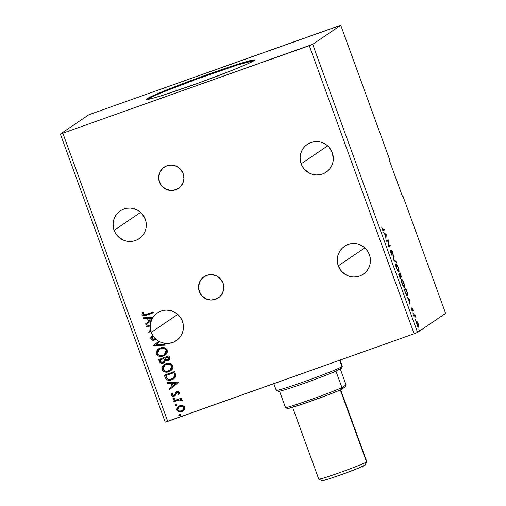 <?xml version="1.0" encoding="UTF-8"?>
<svg xmlns="http://www.w3.org/2000/svg" width="506" height="506" viewBox="0 0 506 506"><rect width="100%" height="100%" fill="white"/><g stroke="black" fill="none" stroke-linecap="round" stroke-linejoin="round"><path stroke-width="0.76" d="M164.159 167.176A12.783 12.593 -124.1 0 0 159.491 181.958L159.403 182.021A12.783 12.593 55.9 0 1 164.108 167.214A12.783 12.593 55.9 0 1 183.147 173.577L180.572 169.301L176.581 166.322L171.781 165.095L166.904 165.797L162.692 168.327L159.788 172.299L158.631 177.106L159.403 182.021L161.977 186.297L165.968 189.276L170.769 190.503L175.645 189.801L179.858 187.271L182.761 183.298L183.918 178.491L183.147 173.577A12.783 12.593 55.9 0 1 178.447 188.384A12.783 12.593 55.9 0 1 159.403 182.021L159.491 181.958A12.783 12.593 -124.1 0 0 178.498 188.346M204.026 276.706A12.783 12.593 -124.1 0 0 199.358 291.494L199.269 291.557A12.783 12.593 55.9 0 1 203.975 276.744A12.783 12.593 55.9 0 1 223.013 283.107L220.439 278.838L216.448 275.859L211.647 274.625L206.771 275.327L202.564 277.857L199.655 281.829L198.497 286.643L199.269 291.557L201.843 295.827L205.834 298.806L210.635 300.039L215.512 299.337L219.724 296.807L222.627 292.835L223.785 288.022L223.013 283.107A12.783 12.593 55.9 0 1 218.314 297.92A12.783 12.593 55.9 0 1 199.269 291.557L199.358 291.494A12.783 12.593 -124.1 0 0 218.364 297.882M332.309 152.723A16.78 16.527 55.9 0 1 326.13 172.16A16.78 16.527 55.9 0 1 301.14 163.811L327.654 145.854L301.14 163.811L302.556 166.778L304.517 169.415L309.754 173.33L312.828 174.45L316.054 174.943L319.305 174.804L322.455 174.02L325.39 172.641L327.983 170.699L330.146 168.289L331.797 165.487L332.866 162.413L333.315 159.175L332.309 152.723L328.925 147.119L326.497 144.906L323.688 143.211L320.614 142.091L317.388 141.591L314.137 141.737L310.988 142.515L308.059 143.9L305.46 145.836L303.296 148.245L301.646 151.047L300.577 154.121L300.128 157.36L300.317 160.63L301.14 163.811A16.78 16.527 55.9 0 1 307.313 144.374A16.78 16.527 55.9 0 1 332.309 152.723M145.285 219.243A16.78 16.527 55.9 0 1 139.112 238.68A16.78 16.527 55.9 0 1 114.116 230.325L140.63 212.368L114.116 230.325L115.532 233.291L117.5 235.935L122.737 239.844L125.811 240.964L129.036 241.463L132.287 241.318L135.437 240.54L138.366 239.155L140.965 237.219L143.128 234.803L144.779 232.007L145.848 228.927L146.297 225.695L146.107 222.419L145.285 219.243L141.908 213.633L139.473 211.419L136.664 209.724L133.59 208.605L130.365 208.105L127.12 208.251L123.97 209.029L121.035 210.414L118.442 212.349L116.272 214.765L114.628 217.561L113.559 220.641L113.11 223.873L113.3 227.15L114.116 230.325A16.78 16.527 55.9 0 1 120.289 210.888A16.78 16.527 55.9 0 1 145.285 219.243M182.419 321.272A16.78 16.527 55.9 0 1 159.662 341.771L159.751 341.708A16.78 16.527 55.9 0 1 158.89 341.246L158.795 341.31A16.78 16.527 55.9 0 1 155.823 339.153L155.911 339.09A16.78 16.527 55.9 0 1 155.241 338.444L155.146 338.508A16.78 16.527 55.9 0 1 151.25 332.36L177.77 314.403L151.25 332.36L152.869 335.642L155.146 338.508L153.761 339.343L152.224 338.957L151.813 337.736L152.97 336.136L152.205 335.668L150.807 337.47L151.041 339.305L153.388 340.266L155.823 339.153A16.78 16.527 -124.1 0 0 158.795 341.31L153.533 345.535L165.152 345.206L164.829 344.327L156.019 344.58L159.662 341.771L164.349 343.289L169.251 343.372L173.938 342.012L178.011 339.33L181.11 335.554L182.97 331.013L183.419 326.111L183.096 323.657L181.483 319.153L178.789 315.39L175.184 312.493L170.939 310.69L166.385 310.115L164.102 310.305L159.732 311.62L157.727 312.721L155.899 314.093L152.901 317.528L143.438 317.8L143.761 318.679L147.48 318.571L148.555 321.525L145.62 323.789L145.937 324.669L151.389 320.469L150.314 324.934L146.525 326.281L146.822 327.091L150.244 325.87A16.78 16.527 -124.1 0 0 150.522 329.691L148.663 332.157L150.978 331.544A16.78 16.527 -124.1 0 0 151.25 332.36A16.78 16.527 55.9 0 1 150.978 331.544L148.732 332.341L151.073 331.481L148.758 332.094L150.611 329.627L148.663 332.157L150.611 329.627A16.78 16.527 -124.1 0 0 151.073 331.481A16.78 16.527 55.9 0 1 150.611 329.627L150.522 329.691A16.78 16.527 55.9 0 1 150.244 325.87L146.822 327.091L150.339 325.807L146.911 327.028L146.626 326.243L146.822 327.091L146.525 326.281L150.314 324.934A16.78 16.527 55.9 0 1 151.389 320.469L151.484 320.406A16.78 16.527 55.9 0 1 152.293 318.647L149.498 320.798L152.293 318.647A16.78 16.527 -124.1 0 0 151.484 320.406L145.937 324.669L145.62 323.789L148.65 321.462L147.575 318.508L143.761 318.679L143.438 317.8L152.901 317.528A16.78 16.527 55.9 0 1 182.419 321.272M369.443 254.758A16.78 16.527 55.9 0 1 363.27 274.195A16.78 16.527 55.9 0 1 338.274 265.84L364.788 247.883L338.274 265.84L341.651 271.45L346.895 275.359L349.969 276.478L353.194 276.978L356.439 276.833L359.595 276.055L362.524 274.669L365.117 272.734L367.286 270.318L368.931 267.522L370 264.442L370.449 261.204L370.265 257.933L369.443 254.758L368.026 251.786L366.059 249.148L363.631 246.934L360.822 245.239L357.748 244.12L354.523 243.62L351.272 243.765L348.122 244.543L345.193 245.929L342.594 247.864L340.43 250.28L338.786 253.076L337.711 256.156L337.268 259.388L337.451 262.665L338.274 265.84A16.78 16.527 55.9 0 1 344.447 246.403A16.78 16.527 55.9 0 1 369.443 254.758M254.297 60.467A57.539 2.473 -20 0 0 201.027 77.557A57.539 2.473 -20 0 0 147.354 99.284L147.138 98.683A57.539 2.473 160 0 1 204.304 75.698A57.539 2.473 160 0 1 254.638 59.999A57.539 2.473 160 0 1 254.006 60.676L246.77 64.268L232.501 70.207L197.568 83.395L164.001 94.9L151.541 98.594L146.55 99.41L149.782 97.222L164.52 90.808L203.576 75.957L244.215 62.27L253.108 59.974L254.594 59.942L254.006 60.676A57.539 2.473 160 0 1 196.84 83.661A57.539 2.473 160 0 1 146.506 99.359A57.539 2.473 160 0 1 147.138 98.683L147.354 99.284A57.539 2.473 -20 0 0 147.069 99.492M338.267 26.046L91.871 113.679L88.442 115.045L60.372 134.058L165.228 422.143L60.372 134.058L309.274 45.679L414.129 333.764L167.733 421.397L62.877 133.312L167.733 421.397L165.228 422.143L414.129 333.764L309.274 45.679L312.702 44.313L340.772 25.3L91.871 113.679L88.442 115.045L60.372 134.058L312.702 44.313L417.558 332.398L312.702 44.313L340.772 25.3L389.924 160.339L340.772 25.3L338.267 26.046M160.25 348.014L157.72 349.519L156.183 352.024L156.31 353.991L157.499 355.585L159.327 356.388L162.287 356.357L165.032 355.193L166.48 353.827L167.353 352.037L167.005 349.589L165.519 348.166L163.04 347.552L160.725 347.862L158.517 348.881L156.31 353.991C157.986 356.49 160.294 357.185 163.242 356.079L165.013 355.206L167.214 350.044C165.513 347.578 163.198 346.901 160.25 348.014M165.936 363.637L163.406 365.142L161.869 367.647L161.996 369.614L163.185 371.208L165.007 372.005L167.973 371.98L170.718 370.809L172.166 369.45L173.039 367.653L172.691 365.205L171.205 363.782L168.726 363.175L166.411 363.485L164.203 364.497L161.996 369.614C163.672 372.112 165.981 372.802 168.928 371.695L170.699 370.822L172.894 365.667C171.199 363.2 168.877 362.524 165.936 363.637M178.675 382.372L167.062 382.7L167.385 383.58L171.104 383.478L172.179 386.426L169.244 388.69L169.561 389.569L178.675 382.372L167.062 382.7L167.385 383.58L171.104 383.478L172.179 386.426L169.244 388.69L169.561 389.569L178.675 382.372M174.285 399.24L174.589 398.431L173.482 398.064L172.837 398.722L173.046 399.304L173.969 399.411L174.614 398.747L174.115 398.026L173.21 398.197M176.543 405.432L176.847 404.623L175.734 404.256L175.089 404.92L175.304 405.502L176.227 405.603L176.872 404.939L176.366 404.218L175.468 404.389M180.218 415.534L180.522 414.724L179.409 414.357L178.763 415.015L178.979 415.597L179.902 415.704L180.547 415.04L180.041 414.319L179.143 414.49M182.685 405.559L180.433 405.521L178.428 406.381L177.391 407.368L176.72 409.379L177.214 410.733L179.029 411.852L181.173 411.859L183.21 410.973L184.469 409.626L184.892 407.969L184.418 406.672L182.685 405.559L179.706 405.73L178.473 406.35L176.879 410.088C178.055 411.922 179.719 412.447 181.863 411.656L184.279 409.911L184.741 407.292L182.685 405.559M173.678 400.878L173.969 401.688L179.175 399.98L180.623 400.037L181.224 400.954L182.173 401.056L182.249 400.524L181.471 399.626L180.446 399.386L181.565 398.987L181.268 398.184L173.678 400.878L173.969 401.688L179.175 399.98L182.173 401.056L182.211 400.347L180.446 399.386L181.565 398.987L181.268 398.184L173.678 400.878M179.364 392.536L178.276 391.6L176.518 391.827L175.506 392.681L174.589 394.863L173.488 395.407L172.356 394.762L172.748 393.371L171.876 393.156L171.357 394.383L171.534 395.376L172.274 396.072L173.476 396.28L175.348 395.426L176.974 392.574L178.365 392.751L178.03 394.237L178.852 394.478L179.44 393.048L179.364 392.536L176.815 391.707L175.74 392.378L174.589 394.863L173.938 395.312L172.356 394.762L172.748 393.371L171.876 393.156L171.452 395.186C172.11 396.242 173.052 396.552 174.266 396.109L175.348 395.426L177.144 392.498L178.454 392.915L178.03 394.237L178.852 394.478L179.364 392.536M165.203 377.602L166.392 379.487L168.384 380.265L170.8 380.101L173.653 378.88L175.348 377.141L175.822 375.692L174.709 371.467L164.317 375.161L165.203 377.602C166.6 380.272 168.776 381.012 171.736 379.823L173.691 378.855L175.822 375.692L174.709 371.467L164.317 375.161L165.203 377.602M158.631 359.545L160.01 362.612L161.566 363.289L163.248 363.074L164.697 362.1L165.298 360.468L167.227 360.835L169.213 359.829L169.801 358.381L169.023 355.844L158.631 359.545L159.396 361.645C160.244 363.194 161.528 363.669 163.248 363.074L164.083 362.65L165.298 360.468L167.865 360.67L168.713 360.247L169.561 357.331L169.023 355.844L158.631 359.545M146.133 314.409L143.653 314.814L143.002 314.093L143.407 312.341L142.458 312.215L141.984 314.624L142.755 315.573L143.944 315.864L153.337 312.759L153.046 311.949L146.133 314.409C144.95 315.105 143.919 315.048 143.046 314.239L143.407 312.341L142.458 312.215L141.984 314.624C143.109 316.035 144.552 316.244 146.323 315.251L153.337 312.759L153.046 311.949L146.133 314.409M153.577 345.339L158.89 341.246L153.533 345.535L165.152 345.206L164.829 344.327L156.019 344.58L159.751 341.708A16.78 16.527 -124.1 0 1 158.89 341.246L153.577 345.339M155.152 338.552L154.134 339.241L151.838 338.4L152.97 336.136L152.205 335.668L150.794 338.837L152.3 335.604L150.896 337.407L150.794 338.837C151.642 340.19 152.85 340.595 154.412 340.057L155.911 339.09A16.78 16.527 55.9 0 1 155.241 338.444L154.488 339.064M152.439 340.089L155.26 339.621L154.507 339.994C152.945 340.532 151.737 340.127 150.889 338.773L152.451 340.095M150.402 324.871L150.402 324.871A16.78 16.527 -124.1 0 0 150.339 325.807A16.78 16.527 55.9 0 1 150.402 324.871M152.995 317.471L152.995 317.471A16.78 16.527 -124.1 0 0 152.451 318.369L148.764 318.476L152.357 318.432A16.78 16.527 -124.1 0 0 152.205 318.71L149.498 320.798L148.675 318.54L149.498 320.798L152.205 318.71A16.78 16.527 55.9 0 1 152.357 318.432L152.451 318.369A16.78 16.527 55.9 0 1 152.995 317.471M402.574 196.663L403.029 196.353L445.628 313.385L417.558 332.398L414.129 333.764L417.558 332.398L445.628 313.385L403.029 196.353L402.574 196.663L389.462 160.655L389.924 160.339L389.462 160.655L402.574 196.663M415.097 318.957L415.59 320.304L415.103 318.951M412.845 312.759L413.307 314.112L412.852 312.759M409.879 299.495L407.045 297.218L408.272 298.825L409.348 301.778L409.544 304.087L409.93 299.628L409.348 299.685L409.879 299.495L407.045 297.218L408.272 298.825L409.348 301.778L409.544 304.087L409.879 299.495M401.568 279.445L401.416 281.102L402.207 284.062L403.459 286.7L404.439 287.553L404.724 286.168L404.047 283.328L402.624 280.229L401.568 279.445C401.1 279.717 401.309 281.254 402.207 284.062C403.307 286.725 404.079 287.876 404.522 287.516C405.002 287.256 404.787 285.7 403.877 282.854C402.776 280.21 402.011 279.072 401.568 279.445L401.631 279.413M386.261 234.588L383.421 232.317L384.649 233.924L385.724 236.871L385.92 239.18L386.261 234.588L385.724 234.778L386.261 234.588L383.421 232.317L384.649 233.924L385.724 236.871L385.92 239.18L386.261 234.588M391.96 251.374L391.606 251.501L391.96 251.374L392.548 252.292L393.181 254.404L392.719 252.19L391.657 250.571L391.954 254.398L390.967 253.177L390.531 251.387L391.195 253.772L392.207 255.226L391.935 251.406L392.852 253.841L393.181 254.404L393.08 253.506L391.657 250.571L391.726 254.271L390.499 250.685L391.005 253.285L392.245 255.207L391.967 251.368L391.372 251.583M395.888 263.822L395.73 265.486L396.521 268.446L397.773 271.083L398.753 271.931L399.038 270.546L398.279 267.472L396.938 264.606L395.888 263.822C395.414 264.094 395.622 265.637 396.521 268.446C397.621 271.108 398.393 272.26 398.836 271.893C399.316 271.633 399.101 270.077 398.19 267.231C397.09 264.587 396.325 263.449 395.888 263.822L395.945 263.79M418.772 329.052L419.265 330.399L418.772 329.052M398.614 274.056L399.904 277.402L400.739 278.325L400.55 276.39L401.132 277.155L401.359 276.662L400.227 272.968L398.614 274.056L399.379 276.156C400.018 277.775 400.467 278.496 400.739 278.325L400.55 276.39L401.252 277.143L400.227 272.968L398.614 274.056M393.472 259.92L396.356 262.329L396.034 261.45L393.883 259.723L393.858 255.46L393.516 260.052L396.356 262.329L396.034 261.45L393.883 259.723L393.858 255.46L393.472 259.92M383.175 229.794L382.169 229.022L381.657 226.966L382.194 229.073C382.859 230.622 383.282 231.134 383.453 230.616L384.541 229.876L383.946 230.091L383.712 229.433L383.946 230.091L384.541 229.876L384.25 229.066L382.795 229.8L381.657 226.966L383.023 230.647L384.541 229.876L384.25 229.066L382.447 230.078M386.805 241.602L388.001 240.793L388.716 246.858L390.328 245.764L390.031 244.961L388.829 245.771L388.121 239.705L386.508 240.799L386.805 241.602L388.001 240.793L388.646 246.675L390.328 245.764L390.031 244.961L388.829 245.771L388.121 239.705L386.508 240.799L386.805 241.602M405.192 292.12L406.419 294.865L407.438 295.612L407.507 293.372L405.913 288.584L404.3 289.679L405.192 292.12C406.267 294.878 407.02 296.042 407.438 295.612C407.811 295.51 407.779 294.543 407.343 292.715L405.913 288.584L404.3 289.679L405.192 292.12M412.82 308.989L411.909 307.705L412.124 310.323L411.106 307.895L412.441 311.158L412.251 308.464L413.225 310.659L412.82 308.989L411.954 307.661L412.213 310.336L411.106 307.895L412.51 311.139L412.251 308.464L413.225 310.659L412.82 308.989M413.661 315.396L413.959 316.206L414.926 315.864L415.85 317.439L414.838 314.599L413.661 315.396L413.959 316.206L414.8 315.788L415.85 317.439L414.838 314.599L413.661 315.396M415.907 321.405L416.609 321.911L417.203 321.696L416.501 321.196C416.16 321.399 416.318 322.524 416.976 324.567C417.773 326.515 418.329 327.369 418.658 327.116L418.196 323.745L417.203 321.696L416.451 321.24L416.413 322.556L418.386 327.091L418.816 326.275L418.07 323.416L417.203 321.696L416.697 322.031M399.689 273.329L399.942 274.031L399.689 273.329M400.708 276.428L400.752 276.75M400.202 277.604L400.246 277.99M400.252 278.161L400.151 277.364M400.765 276.877L400.695 276.371M398.854 274.714L399.677 274.347L400.448 277.516L398.892 274.821L399.677 274.347L398.854 274.714M399.266 274.492L400.354 273.885L400.954 276.333L399.841 274.233L399.266 274.492M400.91 276.352L399.841 274.233L400.354 273.885L399.247 274.448L400.354 273.885L400.999 275.865L400.588 276.466M400.417 277.528L399.076 274.752L399.677 274.347L400.505 277.079L400.044 277.661M398.538 271.089L396.495 268.37L396.179 264.632L395.66 264.815L396.476 264.651L397.596 266.308L398.601 269.369L398.538 271.089C398.184 271.393 397.564 270.463 396.679 268.3C395.964 266.061 395.8 264.84 396.179 264.632C396.533 264.328 397.153 265.245 398.039 267.383C398.753 269.641 398.924 270.874 398.538 271.089L398.412 271.836M398.367 271.956L398.443 270.754M393.769 256.485L394.174 256.34L393.769 256.485M393.472 259.869L393.883 259.723L393.472 259.869M395.496 261.64L396.034 261.45L395.496 261.64M391.954 254.398L391.34 254.619M391.562 254.537L391.916 254.41M391.726 254.48L391.758 254.847M391.752 255.182L391.714 254.391M391.789 251.615L391.48 251.065M383.946 230.091L383.074 230.679L383.946 230.091M382.713 230.9L383.453 230.616M385.857 234.885L386.306 234.727L385.857 234.885M385.895 234.917L385.585 236.479L384.762 234.221L385.895 234.917L385.768 236.416L384.94 234.158L385.895 234.917M387.583 240.072L388.184 239.876L387.59 240.091L387.678 240.907L387.583 240.072M389.493 245.321L389.734 245.979L390.328 245.764L388.659 246.707L389.734 245.979L389.493 245.321M387.406 241.008L386.748 241.451L387.406 241.008M401.397 279.717L401.89 280.235M404.224 286.706L402.181 283.986L401.865 280.248L401.347 280.432L402.162 280.267L403.282 281.931L404.288 284.986L404.224 286.706C403.87 287.01 403.25 286.086 402.359 283.923C401.65 281.684 401.486 280.457 401.865 280.248C402.219 279.951 402.839 280.868 403.725 282.999C404.439 285.264 404.61 286.497 404.224 286.706L404.098 287.459M402.03 280.438L401.347 279.685M404.054 287.579L404.13 286.377M405.376 288.951L405.629 289.653L405.376 288.951M407.096 294.827L405.704 293.448L404.895 291.311L404.762 290.374L406.04 289.508L404.541 290.33L406.04 289.508L407.279 293.417L407.147 294.802L405.907 293.372L404.579 290.438L406.04 289.508L407.033 292.392L407.083 294.637M407.147 294.802L406.489 295.042M409.474 299.792L409.93 299.628L409.474 299.792M409.518 299.824L409.209 301.386L408.386 299.128L409.518 299.824L409.386 301.323L408.563 299.059L409.518 299.824M411.795 309.83L412.004 310.962M412.156 310.912L412.599 310.754L412.156 310.912M411.884 310.45L412.213 310.336L411.884 310.45M412.093 308.856L411.802 308.262M411.979 310.728L411.865 310.146M414.522 315.927L414.3 314.966L414.54 315.617L415.135 315.409L414.465 315.852M414.351 315.934L414.8 315.788M414.205 316.003L413.756 316.149M418.215 327.002L418.196 326.262L418.064 327.331M416.723 322.075L416.286 321.519M418.051 323.84L418.272 326.338L416.957 324.523L416.792 322.006L416.362 322.158L416.995 322.012L417.646 322.91L418.361 326.313L417.121 324.472L416.678 322.708L416.792 322.006L418.051 323.84M418.304 326.332L417.874 326.484M396.179 264.632L395.641 264.815M401.865 280.248L401.328 280.438M418.361 326.313L417.735 326.541M416.792 322.006L416.242 322.195M179.902 415.704L178.884 415.274L180.174 415.565M179.409 414.357L178.789 415.337L179.504 414.294M178.991 414.667L179.067 415.534L180.275 415.496M183.172 410.998L181.958 411.593C179.813 412.384 178.15 411.859 176.974 410.024L178.517 406.318L177.163 407.792M177.17 407.785L176.866 409.677L178.004 411.34M178.447 411.574L180.553 411.903L182.653 411.302M180.085 406.482L179.997 406.546C181.597 405.932 182.868 406.293 183.804 407.621L183.722 409.133L182.622 410.309L183.899 407.558C182.957 406.229 181.686 405.869 180.085 406.482L182.489 406.362L183.899 407.558L182.558 410.36L181.565 410.853C179.972 411.46 178.719 411.093 177.808 409.752L179.048 407.014L179.839 406.577M183.052 409.98L182.603 410.328M176.227 405.603L175.202 405.173L176.499 405.464M175.734 404.256L175.114 405.236L175.829 404.193M175.316 404.566L175.392 405.439L176.6 405.395M181.553 398.962L180.446 399.386L181.553 398.962M179.269 399.917L180.712 399.974L181.319 400.891L182.192 400.986L179.269 399.917L173.969 401.688L173.779 400.847L174.064 401.625L176.613 400.72M177.922 400.271L179.099 399.949M173.969 399.411L172.951 398.981L174.241 399.272M173.482 398.064L172.951 398.981L173.571 398.001M173.065 398.374L173.141 399.24L174.349 399.202M178.542 392.852L178.125 394.174L178.903 394.402L178.03 394.237L178.542 392.852L177.239 392.435L176.619 392.877L177.606 392.359L178.504 392.77M176.531 392.941L177.144 392.498M174.361 396.046L174.361 396.046C173.141 396.489 172.204 396.179 171.547 395.123L171.97 393.092L171.445 394.319L171.736 395.49L172.755 396.147L174.361 396.046M174.589 394.863L173.938 395.312M176.328 391.916L174.684 394.806L176.17 392.017M176.126 392.049L175.74 392.378M174.684 394.806L174.209 395.173M172.755 396.147L173.564 396.223M176.898 392.612L177.239 392.435M169.649 389.5L169.244 388.69L172.268 386.363L171.199 383.415L167.385 383.58L167.176 382.7L167.473 383.523L171.199 383.415L172.268 386.363L169.333 388.627L169.649 389.5M176.284 383.27L172.293 383.44L176.284 383.27L173.122 385.705L176.284 383.27L173.122 385.705L172.293 383.44L176.284 383.27M173.741 378.823L171.825 379.759C168.871 380.948 166.695 380.208 165.298 377.539L166.278 379.234L167.998 380.12L170.421 380.145L173.223 379.139M173.046 378.216L174.772 375.553L174.026 372.593L174.684 375.61L173.001 378.248L171.439 379.013C169.852 379.696 168.39 379.532 167.043 378.526L165.772 375.528L174.026 372.593L165.772 375.528L174.026 372.593L174.602 374.313M174.728 374.927L174.779 375.395M174.772 375.553L174.102 377.267L172.666 378.444M170.743 370.79L169.023 371.632C166.069 372.739 163.761 372.049 162.091 369.551L164.248 364.465M164.267 364.453L162.299 366.66M161.996 367.457L161.952 369.07L162.571 370.449M162.565 370.436L164.159 371.644M165.101 371.942L168.068 371.916L170.807 370.746M164.912 365.079L168.688 364.004L170.667 364.567L171.768 365.648L172.091 366.806L171.515 368.754L170.155 370.12L171.844 366.078L170.06 370.183L168.637 370.885C166.259 371.79 164.399 371.233 163.052 369.209L164.811 365.149L166.329 364.377L164.861 365.117M168.688 364.004L169.086 364.042M170.105 370.152L167.075 371.246L165.082 371.05L163.438 369.918L162.888 368.425L163.248 366.894L164.823 365.142L166.234 364.44C168.599 363.548 170.471 364.092 171.844 366.078L171.939 366.021C170.56 364.029 168.694 363.485 166.329 364.377L169.396 364.175L171.673 365.712L171.8 368.052L170.06 370.183M168.764 360.215L167.865 360.67L165.298 360.468L167.315 360.772L168.903 360.114M164.121 362.625L163.337 363.011C161.623 363.612 160.339 363.131 159.491 361.581L158.732 359.507L160.465 362.827L162.23 363.245L164.127 362.619M163.046 362.201L164.437 360.272L163.944 358.533L164.349 360.335L162.951 362.264C161.654 362.644 160.775 362.188 160.326 360.892L159.991 359.968L163.944 358.533L164.431 360.595L163.337 362.075M167.65 359.804L168.65 357.812L168.34 356.97L168.555 357.868L167.556 359.867C166.329 360.253 165.5 359.842 165.07 358.627L165.013 358.153L168.34 356.97L168.776 358.621L168.213 359.519M168.087 359.608L166.006 359.874L164.918 358.216L168.34 356.97L164.918 358.216L168.251 357.034L168.688 358.684L168.087 359.608M163.495 361.999L161.306 362.226L159.991 359.968L163.944 358.533L159.991 359.968L163.855 358.596L164.336 360.658L163.495 361.999M168.125 359.583L167.556 359.867M165.057 355.174L163.337 356.015C160.389 357.122 158.074 356.426 156.405 353.934L158.561 348.849M158.58 348.836L156.62 351.044M156.31 351.834L156.607 354.39L158.473 356.022M159.415 356.325L162.382 356.294L165.12 355.13M159.137 349.526L161.319 348.596L163.311 348.482L164.886 349.007L166.253 350.399C164.88 348.406 163.008 347.862 160.642 348.76L160.547 348.824C162.913 347.926 164.785 348.47 166.158 350.462L166.234 352.049L165.247 353.827L163.685 354.959L161.389 355.623L159.396 355.427L157.752 354.301L157.208 352.404L157.986 350.601L159.915 349.064L161.806 348.457L163.799 348.489L165.582 349.393L166.36 350.784L166.05 352.739L164.469 354.497L166.158 350.462L164.374 354.561L162.951 355.269C160.573 356.173 158.713 355.61 157.366 353.586L159.124 349.532L160.642 348.76L159.175 349.501M163.002 348.387L163.406 348.425M165.127 345.149L153.628 345.478L165.127 345.149M155.057 338.615L154.134 339.241M155.26 339.621L155.601 339.368M151.345 336.604L151.092 336.99M151.13 339.241L151.496 339.627M146.025 324.599L145.709 323.726L148.65 321.462L147.575 318.508L143.849 318.616L143.552 317.793L143.849 318.616L147.575 318.508L148.65 321.462L145.709 323.726L146.025 324.599M153.331 312.733L146.417 315.187C144.646 316.187 143.198 315.978 142.072 314.561L142.553 312.151L142.072 314.561L143.666 315.782L153.331 312.733M141.965 313.935L141.99 314.258M143.666 315.782L144.033 315.801M181.565 410.853L179.447 411.036L178.068 410.233L177.758 408.684L179.035 407.02L181.591 406.286L183.539 407.14L183.906 408.159L183.627 409.196L181.565 410.853M173.122 385.705L172.293 383.44L176.196 383.333L173.122 385.705M173.938 372.656L174.652 375.926L173.311 378.014L169.858 379.386L168.296 379.266L166.948 378.418L165.677 375.591L173.938 372.656M163.52 361.98L162.951 362.264M254.328 60.461L237.365 65.053L198.491 78.481L164.741 91.409L152.059 96.836L146.803 99.739M202.653 277.794L199.75 281.766L198.592 286.579M198.738 289.071L200.439 293.752M201.938 295.763L205.929 298.742L210.724 299.976M213.203 299.868L217.833 298.217M162.787 168.264L159.883 172.236L158.726 177.043M158.871 179.535L160.573 184.222M162.072 186.233L166.063 189.212L170.857 190.439M173.337 190.332L177.967 188.687M318.793 479.176L322.063 480.7A23.017 0.987 -20 0 0 342.625 474.223A23.017 0.987 -20 0 0 365.028 465.191L366.534 461.946A25.572 1.101 160 0 1 341.639 471.978A25.572 1.101 160 0 1 318.793 479.176A25.572 1.101 160 0 1 319.033 478.84M292.601 407.292L318.755 479.144A25.572 1.101 -20 0 0 341.126 472.168A25.572 1.101 -20 0 0 366.534 461.946L340.323 389.949L366.534 461.946A25.572 1.101 -20 0 0 366.812 461.649L340.658 389.803M322.284 480.396L324.042 480.365L329.026 478.885L344.573 473.515L359.589 467.721L365.262 464.9M366.806 461.7A25.572 1.101 160 0 1 366.534 461.946L365.028 465.191A23.017 0.987 -20 0 0 365.275 464.97L366.806 461.7M276.263 390.341L278.306 391.296A33.56 1.442 -20 0 0 279.54 391.195A33.56 1.442 -20 0 0 304.966 383.042A33.56 1.442 -20 0 0 335.94 371.132A33.56 1.442 -20 0 0 340.968 368.684L341.904 366.654A35.161 1.512 160 0 1 307.68 380.442A35.161 1.512 160 0 1 276.263 390.341A35.161 1.512 160 0 1 276.599 389.879M273.803 383.674L276.213 390.29A35.161 1.512 -20 0 0 306.971 380.702A35.161 1.512 -20 0 0 341.904 366.654L339.583 360.278L341.904 366.654A35.161 1.512 -20 0 0 342.29 366.243L340.057 360.108M341.272 368.235L335.94 371.132A33.56 1.442 160 0 1 304.966 383.042A33.56 1.442 160 0 1 279.54 391.195L278.325 391.302L278.629 390.853M342.284 366.312A35.161 1.512 160 0 1 341.904 366.654L340.968 368.684A33.56 1.442 -20 0 0 341.329 368.355L342.284 366.312M340.323 369.07L346.066 384.851L341.948 387.634L335.94 371.132L341.948 387.634A33.56 1.442 160 0 1 310.969 399.544A33.56 1.442 160 0 1 285.542 407.697A33.56 1.442 -20 0 0 310.969 399.544A33.56 1.442 -20 0 0 341.948 387.634L341.063 389.633L328.217 394.806L303.726 403.687L287.629 408.633A31.967 1.373 -20 0 0 311.747 400.891A31.967 1.373 -20 0 0 341.063 389.633L341.948 387.634L346.066 384.851L345.073 386.913L341.063 389.633L345.073 386.913L346.066 384.851L340.323 369.07M279.54 391.195L285.542 407.697L287.629 408.633L285.542 407.697L279.54 391.195M400.929 276.346L400.335 276.554M400.429 277.522L399.835 277.737M398.481 271.115L397.893 271.324M404.167 286.731L403.573 286.94M412.257 308.464L411.663 308.673M414.585 315.807L413.997 316.016"/></g></svg>

